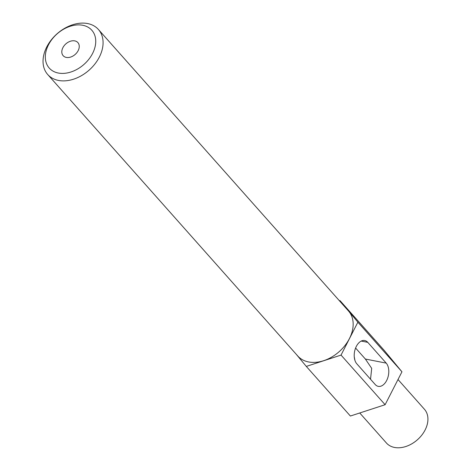 <?xml version="1.0" encoding="UTF-8"?>
<svg xmlns="http://www.w3.org/2000/svg" width="471" height="471" viewBox="0 0 471 471"><rect width="100%" height="100%" fill="white"/><g stroke="black" fill="none" stroke-linecap="round" stroke-linejoin="round"><path stroke-width="0.71" d="M47.706 74.512L297.79 356.023A33.906 24.227 -41.6 0 0 308.587 361.946A33.906 24.227 -41.6 0 0 344.996 345.49A33.906 24.227 -41.6 0 0 348.493 310.984L98.41 29.473A33.906 24.227 138.4 0 1 94.912 63.979A33.906 24.227 138.4 0 1 58.504 80.435A33.906 24.227 138.4 0 1 47.706 74.512A33.906 24.227 138.4 0 1 51.204 40.006A33.906 24.227 138.4 0 1 87.612 23.55A33.906 24.227 138.4 0 1 98.41 29.473M58.31 73.034A28.472 20.341 138.4 0 1 48.478 44.851A28.472 20.341 138.4 0 1 82.749 25.269A28.472 20.341 138.4 0 1 92.581 53.453A28.472 20.341 138.4 0 1 58.31 73.034M66.299 57.415A9.856 7.041 -41.6 0 0 76.879 52.634A9.856 7.041 -41.6 0 0 77.898 42.608A9.856 7.041 -41.6 0 0 74.759 40.883A9.856 7.041 -41.6 0 0 64.18 45.663A9.856 7.041 -41.6 0 0 63.161 55.696A9.856 7.041 -41.6 0 0 66.299 57.415M370.536 379.249L371.69 368.357L365.378 359.049L355.599 348.04M359.75 412.979L386.432 443.011A25.416 18.157 -41.6 0 0 394.521 447.45A25.416 18.157 -41.6 0 0 421.81 435.116A25.416 18.157 -41.6 0 0 424.43 409.252L398.013 379.514M354.239 356.73L354.969 360.503M386.202 363.112A12.776 7.848 -79 0 1 387.704 378.019A12.776 7.848 -79 0 1 378.272 386.361A12.776 7.848 -79 0 1 375.234 384.542L356.794 363.783A12.776 7.848 -79 0 1 355.293 348.876A12.776 7.848 -79 0 1 364.725 340.527A12.776 7.848 -79 0 1 367.763 342.352L386.202 363.112L365.378 359.049M306.303 366.414L350.383 416.034L385.119 404.713L401.957 371.802L384.065 350.218L339.985 300.598L357.878 322.182L341.039 355.093L306.303 366.414L296.277 354.316M339.426 300.775L339.985 300.598M401.957 371.802L357.878 322.182M385.119 404.713L341.039 355.093M361.222 341.075L367.763 342.352"/></g></svg>
